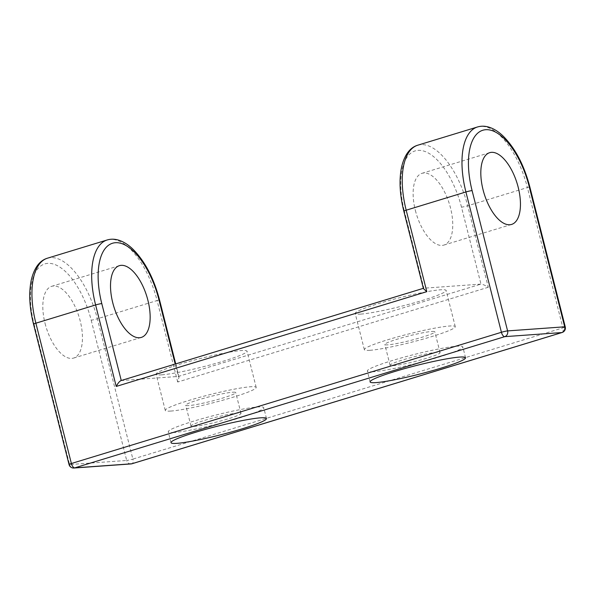 <?xml version="1.0" encoding="UTF-8"?>
<svg xmlns="http://www.w3.org/2000/svg" width="595" height="595" viewBox="0 0 595 595"><rect width="100%" height="100%" fill="white"/><g stroke="black" fill="none" stroke-linecap="round" stroke-linejoin="round"><path stroke-width="0.45" stroke-dasharray="2.98 2.23" d="M121.008 380.584L178.344 376.442L480.961 284.105L461.489 207.157A4.686 0.439 165.8 0 0 467.67 205.781L488.287 287.259C485.044 285.258 482.605 284.209 480.961 284.105L423.871 288.203L121.254 380.517M423.439 288.649L423.871 288.203L404.399 211.255A4.686 0.439 -14.2 0 1 403.834 211.188M488.287 287.259L177.704 382.027L179.043 377.022L178.344 376.442L175.213 364.051M415.377 210.466A37.515 17.262 73 0 0 443.892 245.088A37.515 17.262 73 0 0 450.512 207.945A37.515 17.262 73 0 0 421.996 173.323A37.515 17.262 73 0 0 415.377 210.466M161.743 374.843A46.893 4.351 165.8 0 0 213.419 364.058A46.893 4.351 165.8 0 0 247.022 351.191A46.893 4.351 165.8 0 0 200.5 358.48A46.893 4.351 165.8 0 0 156.106 374.196A46.893 4.351 165.8 0 0 161.743 374.843M360.838 314.093A46.893 4.351 165.8 0 0 412.506 303.309A46.893 4.351 165.8 0 0 446.109 290.442A46.893 4.351 165.8 0 0 399.587 297.731A46.893 4.351 165.8 0 0 355.193 313.446A46.893 4.351 165.8 0 0 360.838 314.093M562.074 332.516A4.686 2.157 73 0 0 562.9 327.875A4.686 0.439 165.8 0 0 565.25 326.878M69.035 464.494A4.686 0.439 165.8 0 0 69.6 464.561A4.686 4.143 -94.1 0 0 73.921 468.027M131.004 463.929A4.686 4.143 85.9 0 1 126.69 460.463A4.686 0.439 165.8 0 0 132.871 459.095A4.686 2.157 -107 0 1 132.246 463.646M45.071 323.464A37.515 17.262 73 0 0 73.587 358.078A37.515 17.262 73 0 0 79.15 317.165A37.515 17.262 73 0 0 51.691 286.321A37.515 17.262 73 0 0 45.071 323.464M373.273 371.734A49.236 4.567 -14.2 0 1 367.353 371.057A49.236 4.567 -14.2 0 1 413.964 354.546A49.236 4.567 -14.2 0 1 462.813 346.9A49.236 4.567 -14.2 0 1 427.53 360.406A49.236 4.567 -14.2 0 1 373.273 371.734M393.183 365.657A25.793 2.395 165.8 0 0 421.602 359.722A25.793 2.395 165.8 0 0 440.084 352.649A25.793 2.395 165.8 0 0 414.499 356.658A25.793 2.395 165.8 0 0 390.082 365.3A25.793 2.395 165.8 0 0 393.183 365.657M174.186 432.483A49.236 4.567 -14.2 0 1 168.266 431.806A49.236 4.567 -14.2 0 1 214.877 415.295A49.236 4.567 -14.2 0 1 263.726 407.649A49.236 4.567 -14.2 0 1 228.443 421.156A49.236 4.567 -14.2 0 1 174.186 432.483M194.096 426.407A25.793 2.395 165.8 0 0 222.515 420.472A25.793 2.395 165.8 0 0 240.997 413.399A25.793 2.395 165.8 0 0 215.405 417.407A25.793 2.395 165.8 0 0 190.995 426.05A25.793 2.395 165.8 0 0 194.096 426.407M370.001 350.306A46.893 4.351 -14.2 0 1 364.356 349.659A46.893 4.351 -14.2 0 1 408.75 333.936A46.893 4.351 -14.2 0 1 455.272 326.655A46.893 4.351 -14.2 0 1 421.669 339.514A46.893 4.351 -14.2 0 1 370.001 350.306M431.717 331.475A25.793 2.395 -14.2 0 1 434.819 331.832A25.793 2.395 -14.2 0 1 416.336 338.905A25.793 2.395 -14.2 0 1 387.918 344.84A25.793 2.395 -14.2 0 1 384.816 344.483A25.793 2.395 -14.2 0 1 403.298 337.41A25.793 2.395 -14.2 0 1 431.717 331.475M170.906 411.056A46.893 4.351 -14.2 0 1 165.269 410.409A46.893 4.351 -14.2 0 1 209.663 394.686A46.893 4.351 -14.2 0 1 256.185 387.404A46.893 4.351 -14.2 0 1 222.582 400.264A46.893 4.351 -14.2 0 1 170.906 411.056M232.63 392.224A25.793 2.395 -14.2 0 1 235.732 392.581A25.793 2.395 -14.2 0 1 217.249 399.654A25.793 2.395 -14.2 0 1 188.831 405.589A25.793 2.395 -14.2 0 1 185.722 405.232A25.793 2.395 -14.2 0 1 204.211 398.159A25.793 2.395 -14.2 0 1 232.63 392.224M417.772 145.202A65.651 30.211 -107 0 1 467.67 205.781L527.393 187.559A65.651 30.211 73 0 0 477.495 126.973M461.489 207.157A60.958 28.054 73 0 0 418.054 150.364A60.958 28.054 73 0 0 404.399 211.255M159.438 299.56A4.686 0.439 -14.2 0 1 157.087 300.557A65.651 30.211 73 0 0 107.189 239.971M177.704 382.027L157.087 300.557L97.364 318.779L132.871 459.095L562.9 327.875L527.393 187.559A4.686 0.439 -14.2 0 0 529.743 186.57M47.466 258.193A65.651 30.211 -107 0 1 97.364 318.779A4.686 0.439 165.8 0 1 91.184 320.155A60.958 28.054 73 0 0 47.749 263.362A60.958 28.054 73 0 0 34.094 324.253A4.686 0.439 -14.2 0 1 33.536 324.186M34.094 324.253L69.6 464.561L126.69 460.463L91.184 320.155M175.718 363.895L179.043 377.022M465.565 357.759L462.813 346.9M370.105 381.916L367.353 371.057M266.478 418.508L263.726 407.649M171.01 442.665L168.266 431.806M455.272 326.655L446.109 290.442M364.356 349.659L355.193 313.446M440.084 352.649L434.819 331.832M390.082 365.3L384.816 344.483M256.185 387.404L247.022 351.191M165.269 410.409L156.106 374.196M240.997 413.399L235.732 392.581M190.995 426.05L185.722 405.232M73.587 358.078L141.283 337.425M51.691 286.321L119.379 265.668M443.892 245.088L511.588 224.427M421.996 173.323L489.685 152.67"/><path stroke-width="0.89" d="M121.254 380.517L101.79 303.591A4.686 0.439 165.8 0 0 95.609 304.967L116.226 386.438C117.907 383.225 119.506 381.276 121.008 380.584L423.357 288.33M116.226 386.438L426.801 291.669L423.439 288.649L403.834 211.188A4.686 0.439 -14.2 0 1 406.184 210.199A65.651 30.211 -107 0 1 417.772 145.202C411.301 147.077 404.905 153.004 401.565 167.143C398.97 179.906 399.721 194.587 403.834 211.188M472.095 190.601A60.958 28.054 -107 0 1 485.751 129.71A60.958 28.054 -107 0 1 529.178 186.503L564.685 326.811A4.686 4.143 85.9 0 1 561.851 332.553A4.686 2.157 73 0 0 562.074 332.516A4.686 4.686 0 0 0 565.25 326.878A4.686 0.439 165.8 0 0 564.685 326.811L507.595 330.909L472.095 190.601A4.686 0.439 165.8 0 0 465.915 191.969L501.421 332.285A4.686 2.157 73 0 0 504.761 336.651A4.686 4.143 -94.1 0 0 507.595 330.909A4.686 0.439 165.8 0 0 501.421 332.285L71.385 463.505A4.686 0.439 165.8 0 0 69.035 464.494A4.686 4.686 0 0 0 73.921 468.027A4.686 4.143 -94.1 0 0 74.725 467.871A4.686 2.157 -107 0 1 71.385 463.505L35.879 323.189A65.651 30.211 -107 0 1 47.466 258.193L107.189 239.971A65.651 30.211 73 0 0 95.609 304.967L35.879 323.189A4.686 0.439 -14.2 0 0 33.536 324.186C29.415 307.585 28.664 292.904 31.26 280.133C34.599 266.002 40.995 260.075 47.466 258.193M132.246 463.646A4.686 2.157 -107 0 1 132.038 463.736L132.038 463.736A4.686 2.157 -107 0 1 131.815 463.773A4.686 4.143 85.9 0 1 131.004 463.929A4.686 4.686 0 0 0 132.038 463.736L562.074 332.516M518.2 187.291A37.515 17.262 -107 0 1 511.588 224.427A37.515 17.262 -107 0 1 484.122 193.591A37.515 17.262 -107 0 1 489.685 152.67A37.515 17.262 -107 0 1 518.2 187.291M176.938 443.349A49.236 4.567 -14.2 0 1 171.01 442.665A49.236 4.567 -14.2 0 1 217.621 426.161A49.236 4.567 -14.2 0 1 266.478 418.508A49.236 4.567 -14.2 0 1 231.187 432.015A49.236 4.567 -14.2 0 1 176.938 443.349M376.025 382.6A49.236 4.567 -14.2 0 1 370.105 381.916A49.236 4.567 -14.2 0 1 416.716 365.412A49.236 4.567 -14.2 0 1 465.565 357.759A49.236 4.567 -14.2 0 1 430.282 371.265A49.236 4.567 -14.2 0 1 376.025 382.6M112.767 302.803A37.515 17.262 -107 0 1 119.379 265.668A37.515 17.262 -107 0 1 146.846 296.503A37.515 17.262 -107 0 1 141.283 337.425A37.515 17.262 -107 0 1 112.767 302.803M426.801 291.669L406.184 210.199L465.915 191.969A65.651 30.211 73 0 1 477.495 126.973L417.772 145.202M101.79 303.591A60.958 28.054 -107 0 1 115.445 242.708A60.958 28.054 -107 0 1 158.872 299.493A4.686 0.439 -14.2 0 1 159.438 299.56C153.733 278.014 144.883 261.205 132.871 249.119C128.371 244.783 123.745 241.83 118.993 240.261C114.924 238.945 110.99 238.848 107.189 239.971M158.872 299.493L175.213 364.051M504.761 336.651L561.851 332.553L131.815 463.773L74.725 467.871L504.761 336.651M529.178 186.503A4.686 0.439 -14.2 0 1 529.743 186.57C524.039 165.023 515.188 148.207 503.177 136.121C498.677 131.785 494.051 128.832 489.298 127.271C485.23 125.954 481.296 125.857 477.495 126.973M159.438 299.56L175.718 363.895M73.921 468.027L131.004 463.929M33.536 324.186L69.035 464.494M529.743 186.57L565.25 326.878"/></g></svg>
